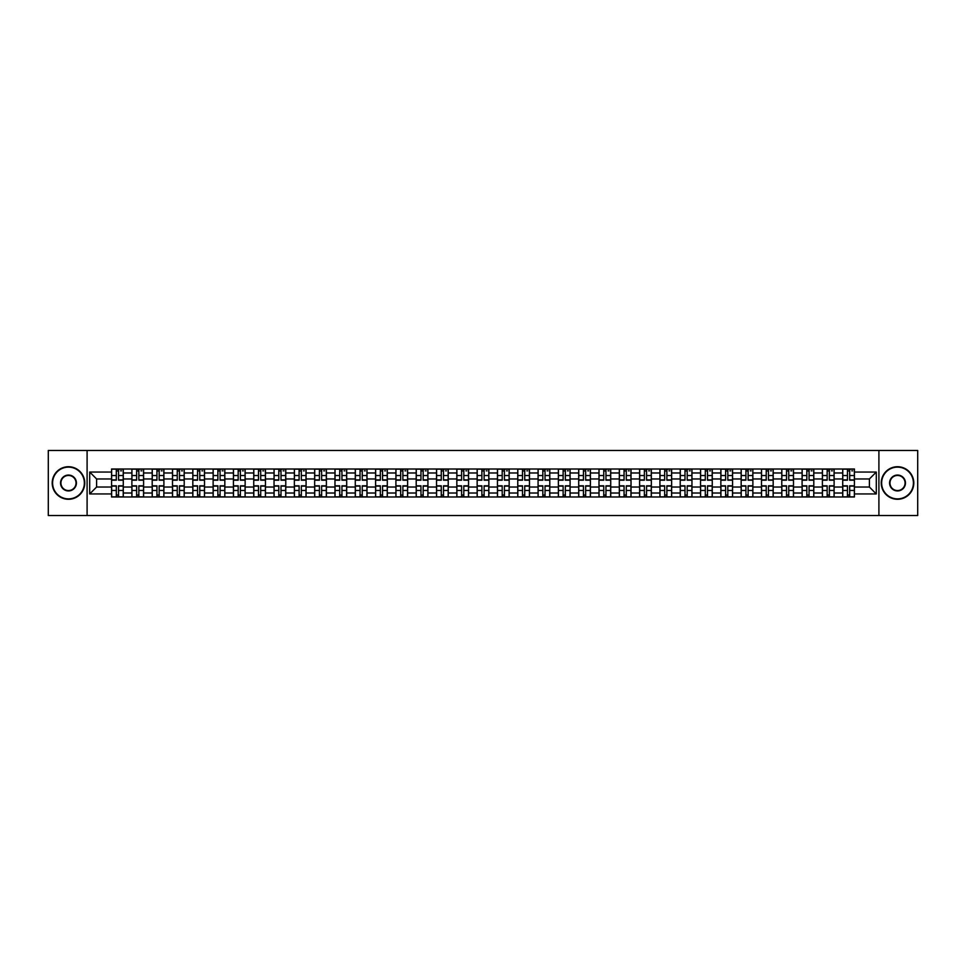 <?xml version="1.0" encoding="UTF-8"?>
<svg xmlns="http://www.w3.org/2000/svg" width="966" height="966" viewBox="0 0 966 966"><rect width="100%" height="100%" fill="white"/><g stroke="black" fill="none" stroke-linecap="round" stroke-linejoin="round"><path stroke-width="1.45" d="M878.903 515.542L917.7 515.542L917.7 450.458L48.3 450.458L48.3 515.542L878.903 515.542L878.903 450.458M131.883 496.995L131.883 472.978L123.286 472.978L123.286 496.995M123.286 472.978L123.286 469.005M131.883 472.978L131.883 469.005M143.596 469.005L143.596 496.995M152.193 496.995L152.193 469.005M163.906 469.005L163.906 496.995M172.503 496.995L172.503 469.005M184.216 469.005L184.216 496.995M192.814 496.995L192.814 469.005M204.526 469.005L204.526 496.995M213.124 496.995L213.124 469.005M224.837 469.005L224.837 496.995M233.434 496.995L233.434 469.005M245.147 469.005L245.147 496.995M253.732 496.995L253.732 469.005M265.457 469.005L265.457 496.995M274.042 496.995L274.042 469.005M285.767 469.005L285.767 496.995M294.352 496.995L294.352 469.005M306.077 469.005L306.077 496.995M314.662 496.995L314.662 469.005M326.387 469.005L326.387 496.995M334.973 496.995L334.973 469.005M346.697 469.005L346.697 496.995M355.283 496.995L355.283 469.005M367.008 469.005L367.008 496.995M375.593 496.995L375.593 469.005M387.306 469.005L387.306 496.995M395.903 496.995L395.903 469.005M407.616 469.005L407.616 496.995M416.213 496.995L416.213 469.005M427.926 469.005L427.926 496.995M436.523 496.995L436.523 469.005M448.236 469.005L448.236 496.995M456.833 496.995L456.833 469.005M468.546 469.005L468.546 496.995M477.144 496.995L477.144 469.005M488.856 469.005L488.856 496.995M497.454 496.995L497.454 469.005M509.167 469.005L509.167 496.995M517.764 496.995L517.764 469.005M529.477 469.005L529.477 496.995M538.074 496.995L538.074 469.005M549.787 469.005L549.787 496.995M558.384 496.995L558.384 469.005M570.097 469.005L570.097 496.995M578.694 496.995L578.694 469.005M590.407 469.005L590.407 496.995M598.992 496.995L598.992 469.005M610.717 469.005L610.717 496.995M619.303 496.995L619.303 469.005M631.027 469.005L631.027 496.995M639.613 496.995L639.613 469.005M651.338 469.005L651.338 496.995M659.923 496.995L659.923 469.005M671.648 469.005L671.648 496.995M680.233 496.995L680.233 469.005M691.958 469.005L691.958 496.995M700.543 496.995L700.543 469.005M712.268 469.005L712.268 496.995M720.853 496.995L720.853 469.005M732.566 469.005L732.566 496.995M741.163 496.995L741.163 469.005M752.876 469.005L752.876 496.995M761.474 496.995L761.474 469.005M773.186 469.005L773.186 496.995M781.784 496.995L781.784 469.005M793.497 469.005L793.497 496.995M802.094 496.995L802.094 469.005M813.807 469.005L813.807 496.995M822.404 496.995L822.404 469.005M834.117 469.005L834.117 496.995M842.714 496.995L842.714 469.005M842.714 487.033L834.117 487.033M822.404 487.033L813.807 487.033M802.094 487.033L793.497 487.033M781.784 487.033L773.186 487.033M761.474 487.033L752.876 487.033M741.163 487.033L732.566 487.033M720.853 487.033L712.268 487.033M700.543 487.033L691.958 487.033M680.233 487.033L671.648 487.033M659.923 487.033L651.338 487.033M639.613 487.033L631.027 487.033M619.303 487.033L610.717 487.033M598.992 487.033L590.407 487.033M578.694 487.033L570.097 487.033M558.384 487.033L549.787 487.033M538.074 487.033L529.477 487.033M517.764 487.033L509.167 487.033M497.454 487.033L488.856 487.033M477.144 487.033L468.546 487.033M456.833 487.033L448.236 487.033M436.523 487.033L427.926 487.033M416.213 487.033L407.616 487.033M395.903 487.033L387.306 487.033M375.593 487.033L367.008 487.033M355.283 487.033L346.697 487.033M334.973 487.033L326.387 487.033M314.662 487.033L306.077 487.033M294.352 487.033L285.767 487.033M274.042 487.033L265.457 487.033M253.732 487.033L245.147 487.033M233.434 487.033L224.837 487.033M213.124 487.033L204.526 487.033M192.814 487.033L184.216 487.033M172.503 487.033L163.906 487.033M152.193 487.033L143.596 487.033M131.883 487.033L123.286 487.033M842.714 478.967L834.117 478.967M822.404 478.967L813.807 478.967M802.094 478.967L793.497 478.967M781.784 478.967L773.186 478.967M761.474 478.967L752.876 478.967M741.163 478.967L732.566 478.967M720.853 478.967L712.268 478.967M700.543 478.967L691.958 478.967M680.233 478.967L671.648 478.967M659.923 478.967L651.338 478.967M639.613 478.967L631.027 478.967M619.303 478.967L610.717 478.967M598.992 478.967L590.407 478.967M578.694 478.967L570.097 478.967M558.384 478.967L549.787 478.967M538.074 478.967L529.477 478.967M517.764 478.967L509.167 478.967M497.454 478.967L488.856 478.967M477.144 478.967L468.546 478.967M456.833 478.967L448.236 478.967M436.523 478.967L427.926 478.967M416.213 478.967L407.616 478.967M395.903 478.967L387.306 478.967M375.593 478.967L367.008 478.967M355.283 478.967L346.697 478.967M334.973 478.967L326.387 478.967M314.662 478.967L306.077 478.967M294.352 478.967L285.767 478.967M274.042 478.967L265.457 478.967M253.732 478.967L245.147 478.967M233.434 478.967L224.837 478.967M213.124 478.967L204.526 478.967M192.814 478.967L184.216 478.967M172.503 478.967L163.906 478.967M152.193 478.967L143.596 478.967M131.883 478.967L123.286 478.967M96.6 487.033L111.573 487.033L111.573 478.967L96.6 478.967L96.6 487.033L89.705 493.94L89.705 472.06L111.573 472.06L111.573 478.967M854.427 478.967L854.427 487.033L869.4 487.033L869.4 478.967L854.427 478.967L854.427 469.005L111.573 469.005L111.573 472.06M854.427 472.06L876.295 472.06L876.295 493.94L854.427 493.94L854.427 487.033M111.573 487.033L111.573 496.995L854.427 496.995L854.427 493.94M111.573 493.94L89.705 493.94M87.097 515.542L87.097 450.458M118.54 495.039L116.318 495.039M116.318 470.961L118.54 470.961M138.85 495.039L136.629 495.039M136.629 470.961L138.85 470.961M159.161 495.039L156.939 495.039M156.939 470.961L159.161 470.961M179.471 495.039L177.249 495.039M177.249 470.961L179.471 470.961M199.769 495.039L197.559 495.039M197.559 470.961L199.769 470.961M220.079 495.039L217.869 495.039M217.869 470.961L220.079 470.961M240.389 495.039L238.179 495.039M238.179 470.961L240.389 470.961M260.699 495.039L258.49 495.039M258.49 470.961L260.699 470.961M281.009 495.039L278.8 495.039M278.8 470.961L281.009 470.961M301.32 495.039L299.11 495.039M299.11 470.961L301.32 470.961M321.63 495.039L319.42 495.039M319.42 470.961L321.63 470.961M341.94 495.039L339.73 495.039M339.73 470.961L341.94 470.961M362.25 495.039L360.04 495.039M360.04 470.961L362.25 470.961M382.56 495.039L380.35 495.039M380.35 470.961L382.56 470.961M402.87 495.039L400.661 495.039M400.661 470.961L402.87 470.961M423.18 495.039L420.971 495.039M420.971 470.961L423.18 470.961M443.491 495.039L441.269 495.039M441.269 470.961L443.491 470.961M463.801 495.039L461.579 495.039M461.579 470.961L463.801 470.961M484.111 495.039L481.889 495.039M481.889 470.961L484.111 470.961M504.421 495.039L502.199 495.039M502.199 470.961L504.421 470.961M524.731 495.039L522.509 495.039M522.509 470.961L524.731 470.961M545.029 495.039L542.82 495.039M542.82 470.961L545.029 470.961M565.339 495.039L563.13 495.039M563.13 470.961L565.339 470.961M585.65 495.039L583.44 495.039M583.44 470.961L585.65 470.961M605.96 495.039L603.75 495.039M603.75 470.961L605.96 470.961M626.27 495.039L624.06 495.039M624.06 470.961L626.27 470.961M646.58 495.039L644.37 495.039M644.37 470.961L646.58 470.961M666.89 495.039L664.68 495.039M664.68 470.961L666.89 470.961M687.2 495.039L684.991 495.039M684.991 470.961L687.2 470.961M707.51 495.039L705.301 495.039M705.301 470.961L707.51 470.961M727.821 495.039L725.611 495.039M725.611 470.961L727.821 470.961M748.131 495.039L745.921 495.039M745.921 470.961L748.131 470.961M768.441 495.039L766.231 495.039M766.231 470.961L768.441 470.961M788.751 495.039L786.529 495.039M786.529 470.961L788.751 470.961M809.061 495.039L806.839 495.039M806.839 470.961L809.061 470.961M829.371 495.039L827.15 495.039M827.15 470.961L829.371 470.961M849.682 495.039L847.46 495.039M847.46 470.961L849.682 470.961M89.705 472.06L96.6 478.967M869.4 487.033L876.295 493.94M869.4 478.967L876.295 472.06M118.54 480.199L118.54 469.138L123.225 469.138L123.225 480.199L118.54 480.199M116.318 470.828L118.54 470.828M120.617 470.828L121.535 470.828M120.424 469.138L111.633 469.138L111.633 480.199L116.318 480.199L116.318 469.138L114.435 469.138M116.318 485.801L116.318 496.862L111.633 496.862L111.633 485.801L116.318 485.801M118.54 495.172L116.318 495.172M114.435 496.862L123.225 496.862L123.225 485.801L118.54 485.801L118.54 496.862L120.424 496.862M138.85 480.199L138.85 469.138L143.536 469.138L143.536 480.199L138.85 480.199M136.629 470.828L138.85 470.828M140.927 470.828L141.845 470.828M140.734 469.138L131.944 469.138L131.944 480.199L136.629 480.199L136.629 469.138L134.745 469.138M159.161 480.199L159.161 469.138L163.846 469.138L163.846 480.199L159.161 480.199M156.939 470.828L159.161 470.828M161.237 470.828L162.155 470.828M161.044 469.138L152.254 469.138L152.254 480.199L156.939 480.199L156.939 469.138L155.055 469.138M179.471 480.199L179.471 469.138L184.156 469.138L184.156 480.199L179.471 480.199M177.249 470.828L179.471 470.828M181.548 470.828L182.465 470.828M181.354 469.138L172.564 469.138L172.564 480.199L177.249 480.199L177.249 469.138L175.365 469.138M136.629 485.801L136.629 496.862L131.944 496.862L131.944 485.801L136.629 485.801M138.85 495.172L136.629 495.172M134.745 496.862L143.536 496.862L143.536 485.801L138.85 485.801L138.85 496.862L140.734 496.862M156.939 485.801L156.939 496.862L152.254 496.862L152.254 485.801L156.939 485.801M159.161 495.172L156.939 495.172M155.055 496.862L163.846 496.862L163.846 485.801L159.161 485.801L159.161 496.862L161.044 496.862M177.249 485.801L177.249 496.862L172.564 496.862L172.564 485.801L177.249 485.801M179.471 495.172L177.249 495.172M175.365 496.862L184.156 496.862L184.156 485.801L179.471 485.801L179.471 496.862L181.354 496.862M68.477 498.879A15.879 15.879 0 0 0 84.368 483A15.879 15.879 0 0 0 68.477 467.121A15.879 15.879 0 0 0 52.599 483A15.879 15.879 0 0 0 68.477 498.879M68.477 466.723A16.277 16.277 0 0 1 84.754 483A16.277 16.277 0 0 1 68.477 499.277A16.277 16.277 0 0 1 52.2 483A16.277 16.277 0 0 1 68.477 466.723M68.477 490.945A7.945 7.945 0 0 1 60.532 483A7.945 7.945 0 0 1 68.477 475.055A7.945 7.945 0 0 1 76.423 483A7.945 7.945 0 0 1 68.477 490.945M68.477 475.453A7.547 7.547 0 0 0 60.93 483A7.547 7.547 0 0 0 68.477 490.547A7.547 7.547 0 0 0 76.024 483A7.547 7.547 0 0 0 68.477 475.453M897.523 498.879A15.879 15.879 0 0 0 913.401 483A15.879 15.879 0 0 0 897.523 467.121A15.879 15.879 0 0 0 881.632 483A15.879 15.879 0 0 0 897.523 498.879M897.523 466.723A16.277 16.277 0 0 1 913.8 483A16.277 16.277 0 0 1 897.523 499.277A16.277 16.277 0 0 1 881.246 483A16.277 16.277 0 0 1 897.523 466.723M897.523 490.945A7.945 7.945 0 0 1 889.577 483A7.945 7.945 0 0 1 897.523 475.055A7.945 7.945 0 0 1 905.468 483A7.945 7.945 0 0 1 897.523 490.945M897.523 475.453A7.547 7.547 0 0 0 889.976 483A7.547 7.547 0 0 0 897.523 490.547A7.547 7.547 0 0 0 905.07 483A7.547 7.547 0 0 0 897.523 475.453M199.769 480.199L199.769 469.138L204.466 469.138L204.466 480.199L199.769 480.199M197.559 470.828L199.769 470.828M201.858 470.828L202.763 470.828M201.665 469.138L192.874 469.138L192.874 480.199L197.559 480.199L197.559 469.138L195.675 469.138M220.079 480.199L220.079 469.138L224.776 469.138L224.776 480.199L220.079 480.199M217.869 470.828L220.079 470.828M222.168 470.828L223.074 470.828M221.975 469.138L213.184 469.138L213.184 480.199L217.869 480.199L217.869 469.138L215.986 469.138M197.559 485.801L197.559 496.862L192.874 496.862L192.874 485.801L197.559 485.801M199.769 495.172L197.559 495.172M195.675 496.862L204.466 496.862L204.466 485.801L199.769 485.801L199.769 496.862L201.665 496.862M217.869 485.801L217.869 496.862L213.184 496.862L213.184 485.801L217.869 485.801M220.079 495.172L217.869 495.172M215.986 496.862L224.776 496.862L224.776 485.801L220.079 485.801L220.079 496.862L221.975 496.862M240.389 480.199L240.389 469.138L245.074 469.138L245.074 480.199L240.389 480.199M238.179 470.828L240.389 470.828M242.478 470.828L243.384 470.828M242.285 469.138L233.494 469.138L233.494 480.199L238.179 480.199L238.179 469.138L236.296 469.138M260.699 480.199L260.699 469.138L265.384 469.138L265.384 480.199L260.699 480.199M258.49 470.828L260.699 470.828M262.788 470.828L263.694 470.828M262.595 469.138L253.804 469.138L253.804 480.199L258.49 480.199L258.49 469.138L256.606 469.138M281.009 480.199L281.009 469.138L285.695 469.138L285.695 480.199L281.009 480.199M278.8 470.828L281.009 470.828M283.098 470.828L284.004 470.828M282.905 469.138L274.115 469.138L274.115 480.199L278.8 480.199L278.8 469.138L276.916 469.138M301.32 480.199L301.32 469.138L306.005 469.138L306.005 480.199L301.32 480.199M299.11 470.828L301.32 470.828M303.409 470.828L304.314 470.828M303.215 469.138L294.425 469.138L294.425 480.199L299.11 480.199L299.11 469.138L297.226 469.138M321.63 480.199L321.63 469.138L326.315 469.138L326.315 480.199L321.63 480.199M319.42 470.828L321.63 470.828M323.719 470.828L324.624 470.828M323.513 469.138L314.735 469.138L314.735 480.199L319.42 480.199L319.42 469.138L317.524 469.138M341.94 480.199L341.94 469.138L346.625 469.138L346.625 480.199L341.94 480.199M339.73 470.828L341.94 470.828M344.029 470.828L344.934 470.828M343.824 469.138L335.045 469.138L335.045 480.199L339.73 480.199L339.73 469.138L337.834 469.138M362.25 480.199L362.25 469.138L366.935 469.138L366.935 480.199L362.25 480.199M360.04 470.828L362.25 470.828M364.339 470.828L365.245 470.828M364.134 469.138L355.355 469.138L355.355 480.199L360.04 480.199L360.04 469.138L358.145 469.138M382.56 480.199L382.56 469.138L387.245 469.138L387.245 480.199L382.56 480.199M380.35 470.828L382.56 470.828M384.637 470.828L385.555 470.828M384.444 469.138L375.665 469.138L375.665 480.199L380.35 480.199L380.35 469.138L378.455 469.138M238.179 485.801L238.179 496.862L233.494 496.862L233.494 485.801L238.179 485.801M240.389 495.172L238.179 495.172M236.296 496.862L245.074 496.862L245.074 485.801L240.389 485.801L240.389 496.862L242.285 496.862M258.49 485.801L258.49 496.862L253.804 496.862L253.804 485.801L258.49 485.801M260.699 495.172L258.49 495.172M256.606 496.862L265.384 496.862L265.384 485.801L260.699 485.801L260.699 496.862L262.595 496.862M278.8 485.801L278.8 496.862L274.115 496.862L274.115 485.801L278.8 485.801M281.009 495.172L278.8 495.172M276.916 496.862L285.695 496.862L285.695 485.801L281.009 485.801L281.009 496.862L282.905 496.862M299.11 485.801L299.11 496.862L294.425 496.862L294.425 485.801L299.11 485.801M301.32 495.172L299.11 495.172M297.226 496.862L306.005 496.862L306.005 485.801L301.32 485.801L301.32 496.862L303.215 496.862M319.42 485.801L319.42 496.862L314.735 496.862L314.735 485.801L319.42 485.801M321.63 495.172L319.42 495.172M317.524 496.862L326.315 496.862L326.315 485.801L321.63 485.801L321.63 496.862L323.513 496.862M339.73 485.801L339.73 496.862L335.045 496.862L335.045 485.801L339.73 485.801M341.94 495.172L339.73 495.172M337.834 496.862L346.625 496.862L346.625 485.801L341.94 485.801L341.94 496.862L343.824 496.862M360.04 485.801L360.04 496.862L355.355 496.862L355.355 485.801L360.04 485.801M362.25 495.172L360.04 495.172M358.145 496.862L366.935 496.862L366.935 485.801L362.25 485.801L362.25 496.862L364.134 496.862M380.35 485.801L380.35 496.862L375.665 496.862L375.665 485.801L380.35 485.801M382.56 495.172L380.35 495.172M378.455 496.862L387.245 496.862L387.245 485.801L382.56 485.801L382.56 496.862L384.444 496.862M402.87 480.199L402.87 469.138L407.555 469.138L407.555 480.199L402.87 480.199M400.661 470.828L402.87 470.828M404.947 470.828L405.865 470.828M404.754 469.138L395.963 469.138L395.963 480.199L400.661 480.199L400.661 469.138L398.765 469.138M423.18 480.199L423.18 469.138L427.866 469.138L427.866 480.199L423.18 480.199M420.971 470.828L423.18 470.828M425.257 470.828L426.175 470.828M425.064 469.138L416.274 469.138L416.274 480.199L420.971 480.199L420.971 469.138L419.075 469.138M443.491 480.199L443.491 469.138L448.176 469.138L448.176 480.199L443.491 480.199M441.269 470.828L443.491 470.828M445.567 470.828L446.485 470.828M445.374 469.138L436.584 469.138L436.584 480.199L441.269 480.199L441.269 469.138L439.385 469.138M463.801 480.199L463.801 469.138L468.486 469.138L468.486 480.199L463.801 480.199M461.579 470.828L463.801 470.828M465.878 470.828L466.795 470.828M465.684 469.138L456.894 469.138L456.894 480.199L461.579 480.199L461.579 469.138L459.695 469.138M484.111 480.199L484.111 469.138L488.796 469.138L488.796 480.199L484.111 480.199M481.889 470.828L484.111 470.828M486.188 470.828L487.106 470.828M485.995 469.138L477.204 469.138L477.204 480.199L481.889 480.199L481.889 469.138L480.005 469.138M504.421 480.199L504.421 469.138L509.106 469.138L509.106 480.199L504.421 480.199M502.199 470.828L504.421 470.828M506.498 470.828L507.416 470.828M506.305 469.138L497.514 469.138L497.514 480.199L502.199 480.199L502.199 469.138L500.316 469.138M524.731 480.199L524.731 469.138L529.416 469.138L529.416 480.199L524.731 480.199M522.509 470.828L524.731 470.828M526.808 470.828L527.726 470.828M526.615 469.138L517.824 469.138L517.824 480.199L522.509 480.199L522.509 469.138L520.626 469.138M545.029 480.199L545.029 469.138L549.726 469.138L549.726 480.199L545.029 480.199M542.82 470.828L545.029 470.828M547.118 470.828L548.024 470.828M546.925 469.138L538.134 469.138L538.134 480.199L542.82 480.199L542.82 469.138L540.936 469.138M565.339 480.199L565.339 469.138L570.037 469.138L570.037 480.199L565.339 480.199M563.13 470.828L565.339 470.828M567.428 470.828L568.334 470.828M567.235 469.138L558.445 469.138L558.445 480.199L563.13 480.199L563.13 469.138L561.246 469.138M585.65 480.199L585.65 469.138L590.335 469.138L590.335 480.199L585.65 480.199M583.44 470.828L585.65 470.828M587.739 470.828L588.644 470.828M587.545 469.138L578.755 469.138L578.755 480.199L583.44 480.199L583.44 469.138L581.556 469.138M605.96 480.199L605.96 469.138L610.645 469.138L610.645 480.199L605.96 480.199M603.75 470.828L605.96 470.828M608.049 470.828L608.954 470.828M607.856 469.138L599.065 469.138L599.065 480.199L603.75 480.199L603.75 469.138L601.866 469.138M626.27 480.199L626.27 469.138L630.955 469.138L630.955 480.199L626.27 480.199M624.06 470.828L626.27 470.828M628.359 470.828L629.264 470.828M628.166 469.138L619.375 469.138L619.375 480.199L624.06 480.199L624.06 469.138L622.176 469.138M646.58 480.199L646.58 469.138L651.265 469.138L651.265 480.199L646.58 480.199M644.37 470.828L646.58 470.828M648.669 470.828L649.575 470.828M648.476 469.138L639.685 469.138L639.685 480.199L644.37 480.199L644.37 469.138L642.487 469.138M666.89 480.199L666.89 469.138L671.575 469.138L671.575 480.199L666.89 480.199M664.68 470.828L666.89 470.828M668.979 470.828L669.885 470.828M668.774 469.138L659.995 469.138L659.995 480.199L664.68 480.199L664.68 469.138L662.785 469.138M687.2 480.199L687.2 469.138L691.885 469.138L691.885 480.199L687.2 480.199M684.991 470.828L687.2 470.828M689.289 470.828L690.195 470.828M689.084 469.138L680.305 469.138L680.305 480.199L684.991 480.199L684.991 469.138L683.095 469.138M400.661 485.801L400.661 496.862L395.963 496.862L395.963 485.801L400.661 485.801M402.87 495.172L400.661 495.172M398.765 496.862L407.555 496.862L407.555 485.801L402.87 485.801L402.87 496.862L404.754 496.862M420.971 485.801L420.971 496.862L416.274 496.862L416.274 485.801L420.971 485.801M423.18 495.172L420.971 495.172M419.075 496.862L427.866 496.862L427.866 485.801L423.18 485.801L423.18 496.862L425.064 496.862M441.269 485.801L441.269 496.862L436.584 496.862L436.584 485.801L441.269 485.801M443.491 495.172L441.269 495.172M439.385 496.862L448.176 496.862L448.176 485.801L443.491 485.801L443.491 496.862L445.374 496.862M461.579 485.801L461.579 496.862L456.894 496.862L456.894 485.801L461.579 485.801M463.801 495.172L461.579 495.172M459.695 496.862L468.486 496.862L468.486 485.801L463.801 485.801L463.801 496.862L465.684 496.862M481.889 485.801L481.889 496.862L477.204 496.862L477.204 485.801L481.889 485.801M484.111 495.172L481.889 495.172M480.005 496.862L488.796 496.862L488.796 485.801L484.111 485.801L484.111 496.862L485.995 496.862M502.199 485.801L502.199 496.862L497.514 496.862L497.514 485.801L502.199 485.801M504.421 495.172L502.199 495.172M500.316 496.862L509.106 496.862L509.106 485.801L504.421 485.801L504.421 496.862L506.305 496.862M522.509 485.801L522.509 496.862L517.824 496.862L517.824 485.801L522.509 485.801M524.731 495.172L522.509 495.172M520.626 496.862L529.416 496.862L529.416 485.801L524.731 485.801L524.731 496.862L526.615 496.862M542.82 485.801L542.82 496.862L538.134 496.862L538.134 485.801L542.82 485.801M545.029 495.172L542.82 495.172M540.936 496.862L549.726 496.862L549.726 485.801L545.029 485.801L545.029 496.862L546.925 496.862M563.13 485.801L563.13 496.862L558.445 496.862L558.445 485.801L563.13 485.801M565.339 495.172L563.13 495.172M561.246 496.862L570.037 496.862L570.037 485.801L565.339 485.801L565.339 496.862L567.235 496.862M583.44 485.801L583.44 496.862L578.755 496.862L578.755 485.801L583.44 485.801M585.65 495.172L583.44 495.172M581.556 496.862L590.335 496.862L590.335 485.801L585.65 485.801L585.65 496.862L587.545 496.862M603.75 485.801L603.75 496.862L599.065 496.862L599.065 485.801L603.75 485.801M605.96 495.172L603.75 495.172M601.866 496.862L610.645 496.862L610.645 485.801L605.96 485.801L605.96 496.862L607.856 496.862M624.06 485.801L624.06 496.862L619.375 496.862L619.375 485.801L624.06 485.801M626.27 495.172L624.06 495.172M622.176 496.862L630.955 496.862L630.955 485.801L626.27 485.801L626.27 496.862L628.166 496.862M644.37 485.801L644.37 496.862L639.685 496.862L639.685 485.801L644.37 485.801M646.58 495.172L644.37 495.172M642.487 496.862L651.265 496.862L651.265 485.801L646.58 485.801L646.58 496.862L648.476 496.862M664.68 485.801L664.68 496.862L659.995 496.862L659.995 485.801L664.68 485.801M666.89 495.172L664.68 495.172M662.785 496.862L671.575 496.862L671.575 485.801L666.89 485.801L666.89 496.862L668.774 496.862M684.991 485.801L684.991 496.862L680.305 496.862L680.305 485.801L684.991 485.801M687.2 495.172L684.991 495.172M683.095 496.862L691.885 496.862L691.885 485.801L687.2 485.801L687.2 496.862L689.084 496.862M707.51 480.199L707.51 469.138L712.196 469.138L712.196 480.199L707.51 480.199M705.301 470.828L707.51 470.828M709.587 470.828L710.505 470.828M709.394 469.138L700.616 469.138L700.616 480.199L705.301 480.199L705.301 469.138L703.405 469.138M705.301 485.801L705.301 496.862L700.616 496.862L700.616 485.801L705.301 485.801M707.51 495.172L705.301 495.172M703.405 496.862L712.196 496.862L712.196 485.801L707.51 485.801L707.51 496.862L709.394 496.862M727.821 480.199L727.821 469.138L732.506 469.138L732.506 480.199L727.821 480.199M725.611 470.828L727.821 470.828M729.898 470.828L730.815 470.828M729.704 469.138L720.926 469.138L720.926 480.199L725.611 480.199L725.611 469.138L723.715 469.138M725.611 485.801L725.611 496.862L720.926 496.862L720.926 485.801L725.611 485.801M727.821 495.172L725.611 495.172M723.715 496.862L732.506 496.862L732.506 485.801L727.821 485.801L727.821 496.862L729.704 496.862M748.131 480.199L748.131 469.138L752.816 469.138L752.816 480.199L748.131 480.199M745.921 470.828L748.131 470.828M750.208 470.828L751.125 470.828M750.014 469.138L741.224 469.138L741.224 480.199L745.921 480.199L745.921 469.138L744.025 469.138M745.921 485.801L745.921 496.862L741.224 496.862L741.224 485.801L745.921 485.801M748.131 495.172L745.921 495.172M744.025 496.862L752.816 496.862L752.816 485.801L748.131 485.801L748.131 496.862L750.014 496.862M768.441 480.199L768.441 469.138L773.126 469.138L773.126 480.199L768.441 480.199M766.231 470.828L768.441 470.828M770.518 470.828L771.436 470.828M770.325 469.138L761.534 469.138L761.534 480.199L766.231 480.199L766.231 469.138L764.335 469.138M766.231 485.801L766.231 496.862L761.534 496.862L761.534 485.801L766.231 485.801M768.441 495.172L766.231 495.172M764.335 496.862L773.126 496.862L773.126 485.801L768.441 485.801L768.441 496.862L770.325 496.862M788.751 480.199L788.751 469.138L793.436 469.138L793.436 480.199L788.751 480.199M786.529 470.828L788.751 470.828M790.828 470.828L791.746 470.828M790.635 469.138L781.844 469.138L781.844 480.199L786.529 480.199L786.529 469.138L784.646 469.138M786.529 485.801L786.529 496.862L781.844 496.862L781.844 485.801L786.529 485.801M788.751 495.172L786.529 495.172M784.646 496.862L793.436 496.862L793.436 485.801L788.751 485.801L788.751 496.862L790.635 496.862M809.061 480.199L809.061 469.138L813.746 469.138L813.746 480.199L809.061 480.199M806.839 470.828L809.061 470.828M811.138 470.828L812.056 470.828M810.945 469.138L802.154 469.138L802.154 480.199L806.839 480.199L806.839 469.138L804.956 469.138M806.839 485.801L806.839 496.862L802.154 496.862L802.154 485.801L806.839 485.801M809.061 495.172L806.839 495.172M804.956 496.862L813.746 496.862L813.746 485.801L809.061 485.801L809.061 496.862L810.945 496.862M829.371 480.199L829.371 469.138L834.056 469.138L834.056 480.199L829.371 480.199M827.15 470.828L829.371 470.828M831.448 470.828L832.366 470.828M831.255 469.138L822.464 469.138L822.464 480.199L827.15 480.199L827.15 469.138L825.266 469.138M827.15 485.801L827.15 496.862L822.464 496.862L822.464 485.801L827.15 485.801M829.371 495.172L827.15 495.172M825.266 496.862L834.056 496.862L834.056 485.801L829.371 485.801L829.371 496.862L831.255 496.862M849.682 480.199L849.682 469.138L854.367 469.138L854.367 480.199L849.682 480.199M847.46 470.828L849.682 470.828M851.758 470.828L852.676 470.828M851.565 469.138L842.775 469.138L842.775 480.199L847.46 480.199L847.46 469.138L845.576 469.138M847.46 485.801L847.46 496.862L842.775 496.862L842.775 485.801L847.46 485.801M849.682 495.172L847.46 495.172M845.576 496.862L854.367 496.862L854.367 485.801L849.682 485.801L849.682 496.862L851.565 496.862M822.404 472.978L813.807 472.978M802.094 472.978L793.497 472.978M781.784 472.978L773.186 472.978M761.474 472.978L752.876 472.978M741.163 472.978L732.566 472.978M720.853 472.978L712.268 472.978M700.543 472.978L691.958 472.978M680.233 472.978L671.648 472.978M659.923 472.978L651.338 472.978M639.613 472.978L631.027 472.978M619.303 472.978L610.717 472.978M598.992 472.978L590.407 472.978M578.694 472.978L570.097 472.978M558.384 472.978L549.787 472.978M538.074 472.978L529.477 472.978M517.764 472.978L509.167 472.978M497.454 472.978L488.856 472.978M477.144 472.978L468.546 472.978M456.833 472.978L448.236 472.978M436.523 472.978L427.926 472.978M416.213 472.978L407.616 472.978M395.903 472.978L387.306 472.978M375.593 472.978L367.008 472.978M355.283 472.978L346.697 472.978M334.973 472.978L326.387 472.978M314.662 472.978L306.077 472.978M294.352 472.978L285.767 472.978M274.042 472.978L265.457 472.978M253.732 472.978L245.147 472.978M233.434 472.978L224.837 472.978M213.124 472.978L204.526 472.978M192.814 472.978L184.216 472.978M172.503 472.978L163.906 472.978M152.193 472.978L143.596 472.978M842.714 472.978L834.117 472.978M822.404 493.022L813.807 493.022M802.094 493.022L793.497 493.022M781.784 493.022L773.186 493.022M761.474 493.022L752.876 493.022M741.163 493.022L732.566 493.022M720.853 493.022L712.268 493.022M700.543 493.022L691.958 493.022M680.233 493.022L671.648 493.022M659.923 493.022L651.338 493.022M639.613 493.022L631.027 493.022M619.303 493.022L610.717 493.022M598.992 493.022L590.407 493.022M578.694 493.022L570.097 493.022M558.384 493.022L549.787 493.022M538.074 493.022L529.477 493.022M517.764 493.022L509.167 493.022M497.454 493.022L488.856 493.022M477.144 493.022L468.546 493.022M456.833 493.022L448.236 493.022M436.523 493.022L427.926 493.022M416.213 493.022L407.616 493.022M395.903 493.022L387.306 493.022M375.593 493.022L367.008 493.022M355.283 493.022L346.697 493.022M334.973 493.022L326.387 493.022M314.662 493.022L306.077 493.022M294.352 493.022L285.767 493.022M274.042 493.022L265.457 493.022M253.732 493.022L245.147 493.022M233.434 493.022L224.837 493.022M213.124 493.022L204.526 493.022M192.814 493.022L184.216 493.022M172.503 493.022L163.906 493.022M152.193 493.022L143.596 493.022M131.883 493.022L123.286 493.022M842.714 493.022L834.117 493.022M118.54 479.921L123.225 479.921M118.54 475.526L123.225 475.526M111.633 479.921L116.318 479.921M111.633 475.526L116.318 475.526M116.318 486.079L111.633 486.079M116.318 490.474L111.633 490.474M123.225 486.079L118.54 486.079M123.225 490.474L118.54 490.474M138.85 479.921L143.536 479.921M138.85 475.526L143.536 475.526M131.944 479.921L136.629 479.921M131.944 475.526L136.629 475.526M159.161 479.921L163.846 479.921M159.161 475.526L163.846 475.526M152.254 479.921L156.939 479.921M152.254 475.526L156.939 475.526M179.471 479.921L184.156 479.921M179.471 475.526L184.156 475.526M172.564 479.921L177.249 479.921M172.564 475.526L177.249 475.526M136.629 486.079L131.944 486.079M136.629 490.474L131.944 490.474M143.536 486.079L138.85 486.079M143.536 490.474L138.85 490.474M156.939 486.079L152.254 486.079M156.939 490.474L152.254 490.474M163.846 486.079L159.161 486.079M163.846 490.474L159.161 490.474M177.249 486.079L172.564 486.079M177.249 490.474L172.564 490.474M184.156 486.079L179.471 486.079M184.156 490.474L179.471 490.474M199.769 479.921L204.466 479.921M199.769 475.526L204.466 475.526M192.874 479.921L197.559 479.921M192.874 475.526L197.559 475.526M220.079 479.921L224.776 479.921M220.079 475.526L224.776 475.526M213.184 479.921L217.869 479.921M213.184 475.526L217.869 475.526M197.559 486.079L192.874 486.079M197.559 490.474L192.874 490.474M204.466 486.079L199.769 486.079M204.466 490.474L199.769 490.474M217.869 486.079L213.184 486.079M217.869 490.474L213.184 490.474M224.776 486.079L220.079 486.079M224.776 490.474L220.079 490.474M240.389 479.921L245.074 479.921M240.389 475.526L245.074 475.526M233.494 479.921L238.179 479.921M233.494 475.526L238.179 475.526M260.699 479.921L265.384 479.921M260.699 475.526L265.384 475.526M253.804 479.921L258.49 479.921M253.804 475.526L258.49 475.526M281.009 479.921L285.695 479.921M281.009 475.526L285.695 475.526M274.115 479.921L278.8 479.921M274.115 475.526L278.8 475.526M301.32 479.921L306.005 479.921M301.32 475.526L306.005 475.526M294.425 479.921L299.11 479.921M294.425 475.526L299.11 475.526M321.63 479.921L326.315 479.921M321.63 475.526L326.315 475.526M314.735 479.921L319.42 479.921M314.735 475.526L319.42 475.526M341.94 479.921L346.625 479.921M341.94 475.526L346.625 475.526M335.045 479.921L339.73 479.921M335.045 475.526L339.73 475.526M362.25 479.921L366.935 479.921M362.25 475.526L366.935 475.526M355.355 479.921L360.04 479.921M355.355 475.526L360.04 475.526M382.56 479.921L387.245 479.921M382.56 475.526L387.245 475.526M375.665 479.921L380.35 479.921M375.665 475.526L380.35 475.526M238.179 486.079L233.494 486.079M238.179 490.474L233.494 490.474M245.074 486.079L240.389 486.079M245.074 490.474L240.389 490.474M258.49 486.079L253.804 486.079M258.49 490.474L253.804 490.474M265.384 486.079L260.699 486.079M265.384 490.474L260.699 490.474M278.8 486.079L274.115 486.079M278.8 490.474L274.115 490.474M285.695 486.079L281.009 486.079M285.695 490.474L281.009 490.474M299.11 486.079L294.425 486.079M299.11 490.474L294.425 490.474M306.005 486.079L301.32 486.079M306.005 490.474L301.32 490.474M319.42 486.079L314.735 486.079M319.42 490.474L314.735 490.474M326.315 486.079L321.63 486.079M326.315 490.474L321.63 490.474M339.73 486.079L335.045 486.079M339.73 490.474L335.045 490.474M346.625 486.079L341.94 486.079M346.625 490.474L341.94 490.474M360.04 486.079L355.355 486.079M360.04 490.474L355.355 490.474M366.935 486.079L362.25 486.079M366.935 490.474L362.25 490.474M380.35 486.079L375.665 486.079M380.35 490.474L375.665 490.474M387.245 486.079L382.56 486.079M387.245 490.474L382.56 490.474M402.87 479.921L407.555 479.921M402.87 475.526L407.555 475.526M395.963 479.921L400.661 479.921M395.963 475.526L400.661 475.526M423.18 479.921L427.866 479.921M423.18 475.526L427.866 475.526M416.274 479.921L420.971 479.921M416.274 475.526L420.971 475.526M443.491 479.921L448.176 479.921M443.491 475.526L448.176 475.526M436.584 479.921L441.269 479.921M436.584 475.526L441.269 475.526M463.801 479.921L468.486 479.921M463.801 475.526L468.486 475.526M456.894 479.921L461.579 479.921M456.894 475.526L461.579 475.526M484.111 479.921L488.796 479.921M484.111 475.526L488.796 475.526M477.204 479.921L481.889 479.921M477.204 475.526L481.889 475.526M504.421 479.921L509.106 479.921M504.421 475.526L509.106 475.526M497.514 479.921L502.199 479.921M497.514 475.526L502.199 475.526M524.731 479.921L529.416 479.921M524.731 475.526L529.416 475.526M517.824 479.921L522.509 479.921M517.824 475.526L522.509 475.526M545.029 479.921L549.726 479.921M545.029 475.526L549.726 475.526M538.134 479.921L542.82 479.921M538.134 475.526L542.82 475.526M565.339 479.921L570.037 479.921M565.339 475.526L570.037 475.526M558.445 479.921L563.13 479.921M558.445 475.526L563.13 475.526M585.65 479.921L590.335 479.921M585.65 475.526L590.335 475.526M578.755 479.921L583.44 479.921M578.755 475.526L583.44 475.526M605.96 479.921L610.645 479.921M605.96 475.526L610.645 475.526M599.065 479.921L603.75 479.921M599.065 475.526L603.75 475.526M626.27 479.921L630.955 479.921M626.27 475.526L630.955 475.526M619.375 479.921L624.06 479.921M619.375 475.526L624.06 475.526M646.58 479.921L651.265 479.921M646.58 475.526L651.265 475.526M639.685 479.921L644.37 479.921M639.685 475.526L644.37 475.526M666.89 479.921L671.575 479.921M666.89 475.526L671.575 475.526M659.995 479.921L664.68 479.921M659.995 475.526L664.68 475.526M687.2 479.921L691.885 479.921M687.2 475.526L691.885 475.526M680.305 479.921L684.991 479.921M680.305 475.526L684.991 475.526M400.661 486.079L395.963 486.079M400.661 490.474L395.963 490.474M407.555 486.079L402.87 486.079M407.555 490.474L402.87 490.474M420.971 486.079L416.274 486.079M420.971 490.474L416.274 490.474M427.866 486.079L423.18 486.079M427.866 490.474L423.18 490.474M441.269 486.079L436.584 486.079M441.269 490.474L436.584 490.474M448.176 486.079L443.491 486.079M448.176 490.474L443.491 490.474M461.579 486.079L456.894 486.079M461.579 490.474L456.894 490.474M468.486 486.079L463.801 486.079M468.486 490.474L463.801 490.474M481.889 486.079L477.204 486.079M481.889 490.474L477.204 490.474M488.796 486.079L484.111 486.079M488.796 490.474L484.111 490.474M502.199 486.079L497.514 486.079M502.199 490.474L497.514 490.474M509.106 486.079L504.421 486.079M509.106 490.474L504.421 490.474M522.509 486.079L517.824 486.079M522.509 490.474L517.824 490.474M529.416 486.079L524.731 486.079M529.416 490.474L524.731 490.474M542.82 486.079L538.134 486.079M542.82 490.474L538.134 490.474M549.726 486.079L545.029 486.079M549.726 490.474L545.029 490.474M563.13 486.079L558.445 486.079M563.13 490.474L558.445 490.474M570.037 486.079L565.339 486.079M570.037 490.474L565.339 490.474M583.44 486.079L578.755 486.079M583.44 490.474L578.755 490.474M590.335 486.079L585.65 486.079M590.335 490.474L585.65 490.474M603.75 486.079L599.065 486.079M603.75 490.474L599.065 490.474M610.645 486.079L605.96 486.079M610.645 490.474L605.96 490.474M624.06 486.079L619.375 486.079M624.06 490.474L619.375 490.474M630.955 486.079L626.27 486.079M630.955 490.474L626.27 490.474M644.37 486.079L639.685 486.079M644.37 490.474L639.685 490.474M651.265 486.079L646.58 486.079M651.265 490.474L646.58 490.474M664.68 486.079L659.995 486.079M664.68 490.474L659.995 490.474M671.575 486.079L666.89 486.079M671.575 490.474L666.89 490.474M684.991 486.079L680.305 486.079M684.991 490.474L680.305 490.474M691.885 486.079L687.2 486.079M691.885 490.474L687.2 490.474M707.51 479.921L712.196 479.921M707.51 475.526L712.196 475.526M700.616 479.921L705.301 479.921M700.616 475.526L705.301 475.526M705.301 486.079L700.616 486.079M705.301 490.474L700.616 490.474M712.196 486.079L707.51 486.079M712.196 490.474L707.51 490.474M727.821 479.921L732.506 479.921M727.821 475.526L732.506 475.526M720.926 479.921L725.611 479.921M720.926 475.526L725.611 475.526M725.611 486.079L720.926 486.079M725.611 490.474L720.926 490.474M732.506 486.079L727.821 486.079M732.506 490.474L727.821 490.474M748.131 479.921L752.816 479.921M748.131 475.526L752.816 475.526M741.224 479.921L745.921 479.921M741.224 475.526L745.921 475.526M745.921 486.079L741.224 486.079M745.921 490.474L741.224 490.474M752.816 486.079L748.131 486.079M752.816 490.474L748.131 490.474M768.441 479.921L773.126 479.921M768.441 475.526L773.126 475.526M761.534 479.921L766.231 479.921M761.534 475.526L766.231 475.526M766.231 486.079L761.534 486.079M766.231 490.474L761.534 490.474M773.126 486.079L768.441 486.079M773.126 490.474L768.441 490.474M788.751 479.921L793.436 479.921M788.751 475.526L793.436 475.526M781.844 479.921L786.529 479.921M781.844 475.526L786.529 475.526M786.529 486.079L781.844 486.079M786.529 490.474L781.844 490.474M793.436 486.079L788.751 486.079M793.436 490.474L788.751 490.474M809.061 479.921L813.746 479.921M809.061 475.526L813.746 475.526M802.154 479.921L806.839 479.921M802.154 475.526L806.839 475.526M806.839 486.079L802.154 486.079M806.839 490.474L802.154 490.474M813.746 486.079L809.061 486.079M813.746 490.474L809.061 490.474M829.371 479.921L834.056 479.921M829.371 475.526L834.056 475.526M822.464 479.921L827.15 479.921M822.464 475.526L827.15 475.526M827.15 486.079L822.464 486.079M827.15 490.474L822.464 490.474M834.056 486.079L829.371 486.079M834.056 490.474L829.371 490.474M849.682 479.921L854.367 479.921M849.682 475.526L854.367 475.526M842.775 479.921L847.46 479.921M842.775 475.526L847.46 475.526M847.46 486.079L842.775 486.079M847.46 490.474L842.775 490.474M854.367 486.079L849.682 486.079M854.367 490.474L849.682 490.474"/></g></svg>
